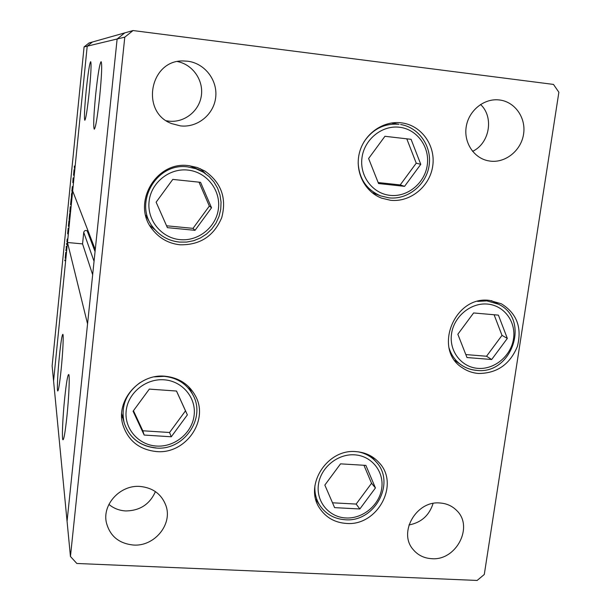 <?xml version="1.0" encoding="UTF-8"?>
<svg xmlns="http://www.w3.org/2000/svg" width="611" height="611" viewBox="0 0 611 611"><rect width="100%" height="100%" fill="white"/><g stroke="black" fill="none" stroke-linecap="round" stroke-linejoin="round"><path stroke-width="0.92" d="M190.853 390.819L190.418 388.565M165.031 376.223C178.817 377.667 188.944 384.212 195.413 395.844C209.374 420.429 185.553 454.447 156.477 451.567C139.438 449.704 128.257 440.867 122.941 425.035C115.311 400.885 138.995 373.405 165.031 376.223M205.456 173.6L200.416 168.72M188.936 165.688L197.246 167.506L204.945 171.057C221.274 182.658 226.872 198.185 221.732 217.638C213.888 236.144 199.965 245.194 179.955 244.782C168.804 243.545 159.715 238.542 152.681 229.782C130.968 204.326 155.622 160.517 188.936 165.688M373.741 193.924L375.818 194.077M395.477 123.643L393.599 122.735M401.206 122.819L402.695 123.032C422.247 126.072 436.04 146.419 432.634 166.627C429.495 186.874 410.057 202.462 390.574 200.286L381.669 198.163C364.63 191.801 354.563 171.515 359.444 152.773C364.148 133.992 382.944 120.543 401.206 122.819M489.464 300.398L501.348 303.782C516.814 313.39 522.161 327.588 517.41 346.376C509.979 364.37 497.003 373.405 478.474 373.481C472.54 372.993 467.148 371.083 462.313 367.761C432.748 349.568 454.355 295.403 489.464 300.398M356.083 451.644C365.363 452.361 373.015 456.02 379.041 462.611C400.213 484.294 377.346 526.43 346.231 523.421C335.049 522.619 326.343 517.769 320.111 508.879C303.316 486.157 326.916 448.474 356.083 451.644M180.398 125.881C197.353 127.928 213.804 114.639 215.683 97.432C217.806 80.262 204.754 63.223 187.646 61.215L183.628 60.97C149.771 59.458 140.049 112.355 171.79 123.651L180.398 125.881M166.398 120.772L168.766 121.138C184.117 122.987 199.087 111.347 201.325 95.874C203.753 80.438 192.839 64.552 177.541 61.589M439.882 502.983C446.565 503.433 452.171 505.939 456.677 510.49C474.014 526.743 456.142 560.959 431.633 558.683C423.981 558.21 417.802 555.139 413.089 549.465C397.998 532.517 416.351 500.562 439.882 502.983M433.077 503.433C429.281 515.424 421.246 522.604 408.965 524.971M499.546 99.983C514.981 101.793 526.17 117.824 523.581 134.069C521.221 150.352 505.793 163 490.488 161.151L487.914 160.731C473.51 157.768 463.535 142.142 466.262 126.469C468.813 110.767 483.568 98.562 498.377 99.86L499.546 99.983M480.559 104.473C494.192 117.098 489.64 143.379 472.593 151.352M133.435 545.043C154.346 546.685 172.753 524.444 165.963 505.717C161.625 494.177 152.971 487.746 139.995 486.432C120.527 484.752 102.358 504.06 106.291 522.252C109.736 535.931 118.778 543.523 133.435 545.043M108.918 504.403C113.661 508.375 119.237 510.552 125.629 510.941C139.835 510.773 149.764 504.335 155.415 491.611M124.789 37.156L84.074 46.932L52.126 365.913L67.065 521.313L87.556 323.891L67.485 242.498L53.569 380.936L87.213 46.176L72.663 190.93L95.27 249.616L117.129 38.997L124.766 32.887L117.129 38.997L67.065 521.313L70.448 556.484L76.826 563.472L477.13 580.45L484.286 574.477L558.874 92.246L553.482 84.417L133.045 30.55L124.789 37.156L70.448 556.484M84.074 46.932L89.038 42.961L92.429 42.006L87.213 46.176L92.429 42.006L133.045 30.55M149.832 225.551L155.27 229.988M121.658 416.206L122.872 418.153M89.267 91.742C91.001 73.534 91.474 63.498 90.68 61.642C89.542 63.399 88.06 72.969 86.22 90.359C84.517 108.162 84.043 118.129 84.807 120.268C85.891 118.908 87.373 109.4 89.267 91.742M99.708 96.485C101.724 75.413 102.19 63.796 101.105 61.65C99.624 63.666 97.806 74.664 95.66 94.644C93.689 115.151 93.223 126.676 94.262 129.219C95.675 127.737 97.485 116.823 99.708 96.485M66.927 416.297C68.982 396.608 69.868 374.726 68.684 374.497C67.653 374.925 66.316 382.837 64.682 398.242C62.712 417.206 61.757 439.103 62.933 439.798C63.926 439.714 65.255 431.878 66.927 416.297M61.131 369.617C62.872 352.662 63.735 334.393 62.834 334.332C62.009 334.889 60.871 342.084 59.427 355.908C57.747 372.328 56.838 390.628 57.732 391.009C58.519 390.712 59.657 383.578 61.131 369.617M67.485 242.498L82.554 243.904L83.738 232.371C84.295 230.591 85.441 230.08 87.167 230.836L88.358 231.684M92.658 274.751L82.554 243.904M73.099 177.931L72.808 182.658L73.396 177.961M71.854 191.312L72.312 186.569L71.869 191.319M71.418 194.672L71.93 192.541L71.38 197.964L71.518 194.688M71.159 198.766L70.563 204.807L71.159 198.766M69.669 213.537L69.089 219.563L69.669 213.537M67.722 233.891L68.18 228.239L67.722 233.891M64.865 259.958L64.827 260.721L64.926 259.958M65.774 252.328L65.201 258.316L65.774 252.328M65.881 249.807L65.843 250.563L65.942 249.807M66.232 246.348L66.232 249.227L66.477 246.37M66.507 243.56L66.469 244.324L66.576 243.568M67.187 239.008L66.92 242.048L67.187 239.008M68.47 226.375L68.936 220.731L68.47 226.375M70.265 206.709L69.807 212.345L70.586 206.739M73.603 175.296L74.068 169.675L73.603 175.296M74.328 166.016L74.45 168.476L74.328 166.016M65.255 257.567L65.69 253L65.255 257.567M67.653 233.639L68.111 228.957L67.653 233.639M68.409 226.139L68.867 221.457L68.409 226.139M69.142 218.83L69.585 214.232L69.257 218.837M70.334 206.93L69.868 211.605L70.326 206.908M70.624 204.066L71.075 199.469L70.624 204.066M73.526 175.12L74 170.393L73.526 175.12M145.647 215.156L151.085 224.802L153.644 228.056C132.717 203.952 156.08 162.014 187.86 166.94L195.91 168.72L203.348 172.21L199.812 170.049L189.609 165.764M156.133 202.188L167.383 227.651L195.024 230.332L211.536 207.786L200.553 182.322L172.783 179.405L156.133 202.188M166.559 225.787L193.015 228.361L209.336 206.075L199.003 182.162M209.336 206.075L211.536 207.786M193.015 228.361L195.024 230.332M121.696 413.639L124.186 422.843C120.627 406.399 125.965 392.965 140.202 382.532M154.384 376.872L164.115 376.33C177.274 377.713 186.92 383.975 193.045 395.118L188.677 386.732M133.083 411.226L144.181 435.055L171.263 436.781L187.371 414.877L176.526 391.04L149.321 389.108L133.083 411.226M133.458 410.722L142.791 430.778L169.568 432.496L185.492 410.844L176.48 391.032M185.492 410.844L187.371 414.877M169.568 432.496L171.263 436.781M142.791 430.778L144.181 435.055M324.838 485.073L334.607 507.634L359.848 508.978L375.429 487.96L365.89 465.391L340.541 463.848L324.838 485.073M332.506 502.792L356.152 504.075L371.557 483.278L363.942 465.269M371.557 483.278L375.429 487.96M356.152 504.075L359.848 508.978M457.838 334.255L466.98 357.534L491.679 359.512L507.329 338.41L498.408 315.131L473.609 312.954L457.838 334.255M465.819 354.571L486.532 356.244L502.005 335.37L494.093 314.749M502.005 335.37L507.329 338.41M486.532 356.244L491.679 359.512M363.965 141.889C372.626 129.074 384.311 123.201 399.021 124.277L391.315 123.017M371.931 192.549L380.645 195.887C366.638 189.845 359.146 178.84 358.161 162.862M368.609 158.516L378.545 183.537L404.566 186.347L420.773 164.344L411.081 139.323L384.945 136.291L368.609 158.516M378.148 182.544L400.22 184.927L416.236 163.175L406.789 138.827M416.236 163.175L420.773 164.344M400.22 184.927L404.566 186.347M94.056 261.317L83.738 232.371M95.064 251.617L87.167 230.836M187.921 170.079C169.308 167.933 150.986 182.72 149.092 201.477C146.915 220.204 161.533 238.03 180.031 239.634C198.491 241.513 216.393 226.971 218.44 208.481C220.762 190.021 206.564 171.951 187.921 170.079M179.344 242.055C168.873 240.894 160.303 236.228 153.644 228.056C160.319 236.243 168.896 240.917 179.382 242.086M164.122 379.805C145.892 378.331 127.989 392.911 126.187 410.768C124.117 428.601 138.483 445.091 156.599 446.061C174.693 447.29 192.182 432.947 194.13 415.327C196.352 397.73 182.384 381.012 164.122 379.805M155.996 447.894C139.873 446.137 129.272 437.782 124.186 422.843C129.303 437.858 139.934 446.251 156.072 448.023M354.586 454.836C337.6 453.629 320.538 467.698 318.415 484.706C316.032 501.7 329.031 517.234 345.925 517.968C362.789 518.953 379.477 505.106 381.73 488.319C384.235 471.547 371.603 455.783 354.586 454.836M315.803 499.37L320.111 505.816C316.177 499.813 314.451 493.085 314.925 485.63M358.061 451.819C365.309 453.202 371.328 456.547 376.109 461.863L370.999 456.073M487.532 304.079C470.921 302.453 453.958 316.414 451.552 333.728C448.909 351.035 461.343 367.211 477.878 368.364C494.375 369.762 510.979 356.022 513.492 338.929C516.257 321.852 504.182 305.454 487.532 304.079M476.496 370.319C470.89 369.854 465.803 368.059 461.229 364.935C455.371 360.803 451.338 355.205 449.116 348.14M477.596 301.383L486.914 300.887L498.309 304.148L491.397 300.627M399.495 127.248C381.982 125.034 364.286 139.407 361.987 157.775C359.421 176.113 372.733 193.679 390.154 195.367C407.537 197.33 424.836 183.185 427.265 165.077C429.961 146.991 417.038 129.196 399.495 127.248M388.947 197.849L380.645 195.887L388.993 197.865M179.405 242.086L186.638 242.078L193.748 240.681L200.469 237.954L206.564 234.013L211.803 228.98L216.011 223.061L219.021 216.454L220.724 209.405L221.06 202.172L220.006 195.008L217.6 188.196L213.926 181.971L209.122 176.579L203.348 172.21M156.118 448.023C183.644 450.75 206.205 418.573 193.045 395.118M320.111 505.816C326.114 514.309 334.438 518.945 345.078 519.732M345.192 519.74C374.711 522.542 396.233 482.698 376.109 461.863M454.874 360.536L461.229 364.935C465.857 368.097 471.005 369.922 476.672 370.396M476.771 370.403C512.217 374.871 530.768 318.904 498.309 304.148M389.024 197.865C407.598 199.927 426.05 185.156 429.044 165.978C432.29 146.839 419.215 127.485 400.61 124.499"/></g></svg>
